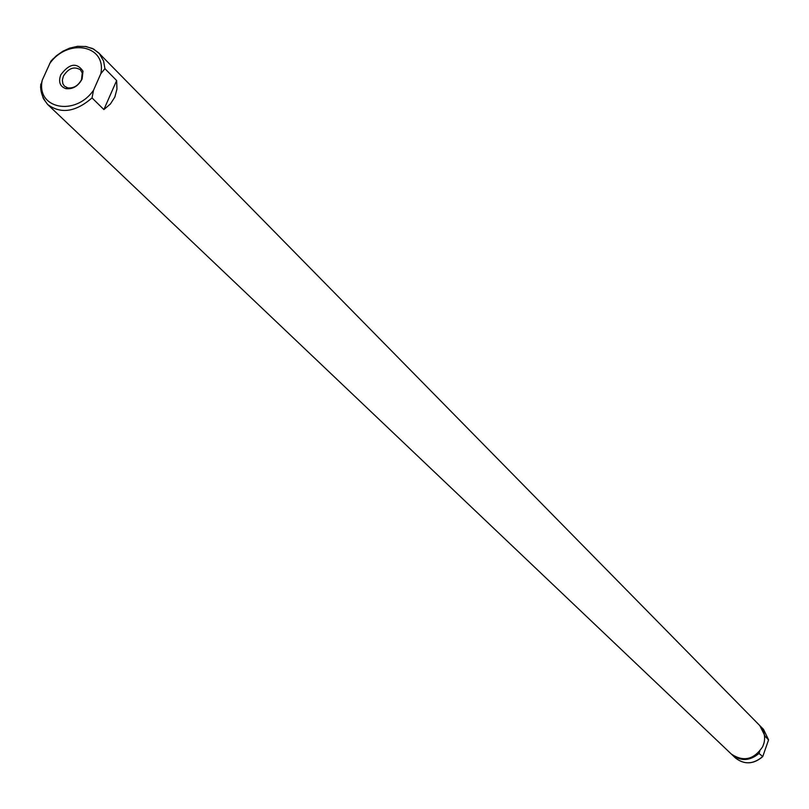 <?xml version="1.0" encoding="UTF-8"?>
<svg xmlns="http://www.w3.org/2000/svg" width="809" height="809" viewBox="0 0 809 809"><rect width="100%" height="100%" fill="white"/><g stroke="black" fill="none" stroke-linecap="round" stroke-linejoin="round"><path stroke-width="1.21" d="M82.103 79.029C78.16 86.229 72.729 89.425 65.832 88.636C59.947 86.502 58.258 81.911 60.756 74.873C69.331 63.436 76.744 62.202 83.003 71.172L82.103 79.029M81.497 79.707C78.139 85.815 73.538 88.535 67.673 87.857L64.437 86.118L62.9 83.823L62.344 80.172L63.355 76.167C68.441 68.178 74.135 66.065 80.455 69.817L82.255 73.032L81.497 79.707M93.52 90.254L100.822 73.7L104.927 68.684L116.638 80.536L116.961 89.051L114.848 97.019L110.408 103.987L103.886 109.559L92.044 97.919L93.52 90.254C75.126 116.82 35.849 108.709 42.26 80.162L40.521 87.139M53.161 58.713L50.876 61.191L42.26 80.162M103.886 109.559L116.638 80.536M85.087 46.386L92.529 48.489L98.567 52.767L759.53 725.329C764.009 730.183 765.516 736.018 764.06 742.824L762.685 746.697C753.937 759.702 743.481 762.139 731.306 754.028L47.691 104.513L43.312 98.546L41.077 91.144M759.843 725.663L765.122 736.251L768.55 739.922L762.745 756.567L759.024 753.432L759.803 751.227M764.636 737.626L765.122 736.251M759.024 753.432C749.801 761.077 740.781 761.491 731.973 754.666L731.639 754.342M49.571 63.8C67.551 37.71 106.818 44.91 100.822 73.7M50.876 61.191L56.478 55.679L62.849 51.25L69.685 48.115L77.593 46.305L86.189 46.558L93.773 49.167L99.386 53.647L103.592 61.029L104.927 68.684M92.044 97.919C75.631 112.036 60.847 114.231 47.691 104.513C42.27 97.687 39.985 90.851 40.844 83.994M762.412 756.769C753.23 764.384 744.24 764.778 735.462 757.982C744.381 764.839 753.412 764.434 762.553 756.769M760.177 725.986L763.544 729.415L768.479 739.648M67.673 87.857L65.832 88.636M82.255 73.032L83.003 71.172M763.544 729.415L768.53 739.739M731.973 754.666L735.462 757.982"/></g></svg>
